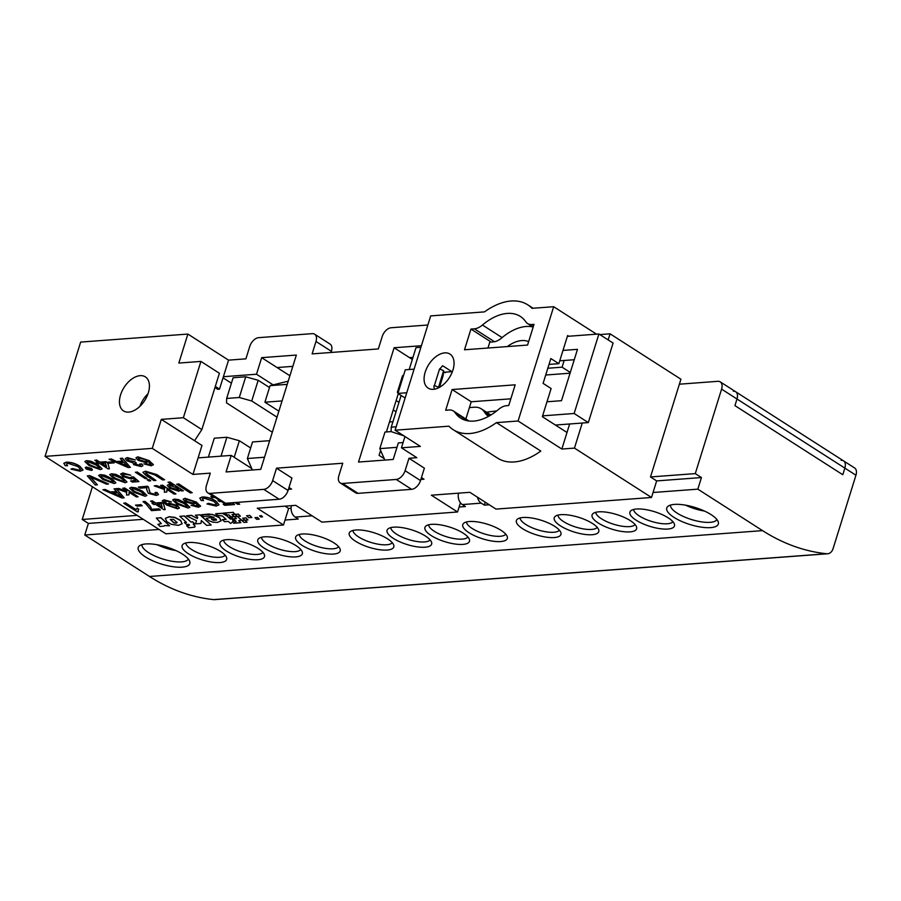 <?xml version="1.0" encoding="UTF-8"?>
<svg xmlns="http://www.w3.org/2000/svg" width="901" height="901" viewBox="0 0 901 901"><rect width="100%" height="100%" fill="white"/><g stroke="black" fill="none" stroke-linecap="round" stroke-linejoin="round"><path stroke-width="1.35" d="M146.728 461.121L145.511 461.605L139.801 459.96L138.36 458.395M139.756 460.118L138.326 458.485L139.475 457.978L145.534 459.758L146.705 461.211L145.455 461.762L139.801 459.96M148.26 461.503L150.974 464.42L143.822 463.88L151.019 464.263M148.113 461.402L146.525 462.81L138.033 460.287L135.961 457.787L137.774 456.987L149.161 460.805L153.328 464.556L151.312 465.806L143.822 463.88M135.983 457.708L137.83 456.83L149.217 460.636L153.328 464.871M140.5 465.141L135.443 464.488L134.621 463.519L136.231 462.956L134.902 461.774L128.82 460.557L127.638 459.206M134.654 463.429L139.486 465.569L139.734 464.06L141.694 464.038L142.865 465.828L141.108 466.572L133.72 464.657L132.92 462.787L126.973 460.839L125.284 458.632L127.3 457.776L135.432 459.904L128.798 458.778L127.604 459.285L128.764 460.715L134.857 461.931M136.231 462.956L134.902 461.774M139.542 465.4L140.522 465.051M139.734 464.06L141.739 463.869L142.887 465.738M125.318 458.553L127.345 457.607L135.432 459.904M127.728 466.29L119.416 462.596M123.966 464.803L119.056 462.618L123.786 462.269L127.683 466.459L124.023 464.634M120.227 458.429L122.818 461.222L116.905 461.661L111.15 459.105L109.077 459.262L128.145 467.54L130.352 467.371L122.299 458.271L120.227 458.429L122.299 458.271M130.352 467.371L122.356 458.102M109.077 459.262L111.15 459.105M116.905 461.661L111.206 458.936M122.671 461.064L116.95 461.492M109.066 463.249L114.224 462.855L112.659 461.853L107.501 462.236L109.066 463.249M107.501 462.236L112.659 461.853M114.224 462.855L112.715 461.695M101.881 463.407L106.419 466.313M105.462 463.137L101.61 463.429L106.487 466.56L105.462 463.137M109.415 468.813L107.703 462.81L105.969 461.695L99.921 462.145L96.61 460.028L94.785 460.332L98.085 462.45L96.306 462.585L98.051 463.7L99.831 463.565L108.165 468.903L109.415 468.813L107.658 462.979L105.913 461.864L99.865 462.314L96.565 460.197L94.785 460.332M96.306 462.585L97.86 462.303M99.763 467.72L98.851 468.452L90.855 465.254C87.757 463.587 86.879 462.382 88.219 461.65M90.798 465.423C87.712 463.745 86.834 462.551 88.174 461.819L96.137 465.017L99.707 467.878L98.795 468.61L90.855 465.254M87.262 462.247L88.174 461.819M99.707 467.878L98.851 468.452M91.012 461.425L97.916 464.882L102.083 468.903L100.338 469.624L89.019 465.547L84.852 461.537L86.609 460.816L91.057 461.256L97.961 464.713L102.106 468.813M84.885 461.458L86.654 460.648L91.057 461.256M90.393 468.52L90.359 469.579L87.374 468.745L87.397 467.687M90.348 468.689L90.303 469.748L87.318 468.914L87.352 467.856L90.348 468.689L90.359 469.579M87.352 467.856L87.374 468.745M91.361 470.412L86.259 468.993L85.246 467.675L86.316 467.18L91.418 468.61L92.42 469.939L91.361 470.412M85.28 467.585L86.372 467.022L91.463 468.441L92.431 469.849M63.858 463.305L65.142 465.659L67.552 465.794L66.404 464.038L68.048 463.328L77.835 466.527L80.583 469.489L78.77 470.232L72.497 468.711L70.954 469.117L72.553 468.543L78.826 470.074L80.606 469.398M63.825 463.384L66.302 462.337C70.931 462.258 75.425 463.598 79.784 466.38L83.005 470.04L80.245 471.246L70.954 469.117M66.437 463.959L67.552 465.794M63.87 463.215L66.347 462.168C70.976 462.089 75.47 463.429 79.84 466.211L83.027 469.962M142.955 472.361L146.142 475.582L153.947 480.582L155.907 480.436L145.613 473.104L147.404 472.484L154.949 474.996L162.664 479.929L164.624 479.782L156.875 474.624L145.568 471.223L143.011 472.203L145.511 471.392L156.819 474.782M145.647 473.025L148.192 475.491M155.907 480.436L148.248 475.334M164.624 479.782L156.875 474.624M147.201 479.85L148.935 480.954L150.715 480.83L148.98 479.715L147.201 479.85L148.98 479.715M150.715 480.83L149.025 479.546M135.375 472.27L145.286 478.622L147.066 478.487L137.155 472.135L135.375 472.27L137.155 472.135M147.066 478.487L137.211 471.966M120.79 473.836L122.896 476.528L131.355 479.039L132.92 478.273L135.736 480.582L130.6 480.965L132.346 482.08L138.923 481.584L133.393 477.023L131.49 476.877L130.33 477.834L124.62 476.167L123.065 474.512M120.779 474.41L122.649 473.093L130.791 475.221L124.203 474.106L123.02 474.602L124.575 476.336L130.285 478.003L131.501 477.485M130.6 480.965L135.544 480.424M120.824 474.253L122.705 472.935L130.791 475.221M133.393 477.023L131.49 476.877M138.923 481.584L133.438 476.854M124.62 480.83L123.696 481.562L115.711 478.363C112.614 476.697 111.735 475.503 113.076 474.771M115.655 478.532C112.557 476.866 111.679 475.66 113.019 474.94L120.993 478.138L124.563 480.999L123.651 481.731L115.711 478.363M112.118 475.368L113.019 474.94M124.563 480.999L123.696 481.562M115.869 474.545L122.773 478.003L126.94 482.012L125.194 482.733L113.875 478.668L109.708 474.658L111.454 473.937L115.914 474.376L122.818 477.834L126.951 481.934M109.742 474.579L111.51 473.768L115.914 474.376M113.56 481.663L112.636 482.395L104.651 479.197C101.554 477.53 100.675 476.325 102.016 475.604M104.595 479.366C101.498 477.688 100.63 476.494 101.971 475.762L109.933 478.96L113.503 481.821L112.591 482.553L104.651 479.197M101.058 476.19L101.971 475.762M113.503 481.821L112.636 482.395M104.809 475.368L111.713 478.825L115.88 482.846L114.134 483.567L102.815 479.49L98.648 475.48L100.405 474.759L104.854 475.199L111.758 478.656L115.902 482.756M98.682 475.401L100.45 474.602L104.854 475.199M91.451 478.307L90.01 476.843L106.453 484.141L108.582 483.983L89.424 475.705L87.307 475.863L95.258 484.975L97.387 484.817L90.066 476.685M89.424 475.705L87.307 475.863M108.582 483.983L89.469 475.537M97.387 484.817L91.497 478.138M121.567 496.744L113.256 493.05M117.806 495.257L112.895 493.072L117.626 492.723L121.522 496.901L117.851 495.088M114.055 488.883L116.657 491.676L110.733 492.115L104.989 489.558L102.905 489.716L121.984 497.994L124.18 497.825L116.139 488.725L114.055 488.883L116.139 488.725M124.18 497.825L116.184 488.556M102.905 489.716L104.989 489.558M110.733 492.115L105.034 489.389M116.511 491.518L110.789 491.946M126.737 491.495L118.481 488.545L116.398 488.702L126.681 492.374L126.489 495.043L128.967 494.852L129.136 492.306L136.333 496.913L138.112 496.789L124.552 488.094L122.773 488.229L126.782 490.797L126.737 491.495M122.773 488.229L124.552 488.094M138.112 496.789L124.608 487.925M128.967 494.852L129.181 492.329M116.398 488.702L118.481 488.545M126.748 491.315L118.527 488.387M144.532 494.356L143.619 495.088L135.623 491.89C132.526 490.223 131.647 489.029 132.988 488.297M135.578 492.059C132.481 490.392 131.602 489.187 132.943 488.466L140.905 491.664L144.475 494.525L143.563 495.257L135.623 491.89M132.03 488.894L132.943 488.466M144.475 494.525L143.619 495.088M135.781 488.072L142.685 491.529L146.852 495.539L145.106 496.26L133.787 492.194L129.62 488.184L131.377 487.464L135.837 487.903L142.741 491.36L146.874 495.46M129.654 488.105L131.422 487.295L135.837 487.903M155.017 492.656L156.965 492.633L158.463 494.593L156.346 495.426L148.327 493.343L146.615 489.491L146.863 487.666L140.072 488.184L138.337 487.069L147.415 486.382L148.428 487.171L150.095 493.196L154.814 494.412L156.064 493.917L155.062 492.498L157.022 492.475L158.486 494.514M148.428 487.171L150.152 493.027L154.871 494.255L156.087 493.827M138.337 487.069L147.46 486.225L148.485 487.002M164.568 488.669L156.301 485.718L154.229 485.876L164.5 489.547L164.309 492.216L166.786 492.025L166.967 489.48L174.163 494.086L175.943 493.951L162.383 485.267L160.603 485.402L164.613 487.97L164.568 488.669M160.603 485.402L162.383 485.267M175.943 493.951L162.428 485.098M166.786 492.025L167 489.502M154.229 485.876L156.301 485.718M164.579 488.488L156.357 485.56M178.499 489.705L171.584 487.993C169.456 486.72 169.118 485.887 170.582 485.481M178.477 489.784L177.587 490.223L171.528 488.162C169.399 486.889 169.061 486.056 170.526 485.65L176.562 487.689C178.646 488.95 178.984 489.795 177.587 490.223L177.632 490.054M169.579 486.101L170.526 485.65M167.271 485.369L169.782 488.308L178.95 491.236L180.02 489.907L180.223 490.617M180.02 489.907L181.597 490.921L183.376 490.786L169.816 482.103L168.036 482.226L172.936 485.369L168.904 484.659L172.981 485.2M167.237 485.448L168.904 484.659M167.282 485.279L168.96 484.49M168.036 482.226L169.816 482.103M183.376 490.786L169.872 481.934M176.697 484.197L190.257 492.881L192.217 492.734L178.657 484.051L176.697 484.197L178.657 484.051M192.217 492.734L178.702 483.882M136.096 509.425L137.222 508.277L138.822 509.302L138.067 510.259L138.371 511.757L138.101 510.18M136.017 509.797L125.453 503.028L123.674 503.163L137.234 511.847L138.371 511.757M123.674 503.163L125.453 503.028M137.222 508.277L136.062 509.628L125.498 502.859M138.822 509.302L137.267 508.108M137.065 506.137L142.223 505.754L140.657 504.751L135.499 505.134L137.065 506.137M135.499 505.134L140.657 504.751M142.223 505.754L140.702 504.583M143.056 501.711L146.131 504.121L151.469 510.653L160.355 509.989L158.621 508.874L151.559 509.245C151.177 506.869 148.947 504.267 144.892 501.406L143.113 501.542L144.836 501.575C148.902 504.425 151.12 507.038 151.503 509.414M158.621 508.874L151.559 509.245M160.355 509.989L158.677 508.716M157.63 504.222L162.157 507.128M161.2 503.963L157.348 504.245L162.236 507.376L161.2 503.963M165.165 509.628L163.453 503.625L161.718 502.51L155.67 502.961L152.359 500.855L150.535 501.147L153.834 503.265L152.055 503.4L153.789 504.515L155.569 504.38L163.914 509.729L165.165 509.628L163.396 503.794L161.662 502.679L155.614 503.13L152.314 501.012L150.535 501.147M152.055 503.4L153.609 503.118M176.923 507.263L175.841 507.68L170.357 506.013L169.016 504.571M175.796 507.837L170.3 506.182L168.971 504.65L170.098 504.166L175.504 505.698L176.9 507.342L175.841 507.68M167.676 504.492L169.073 503.118L177.384 505.619L179.4 508.051L177.632 508.828L166.482 504.999L162.259 500.832L164.14 500.01L171.449 501.947L165.615 501.012L164.5 501.508L167.327 504.278L167.597 503.772M169.073 503.118L177.429 505.461L179.423 507.961M162.293 500.753L164.185 499.841L171.449 501.947M164.534 501.429L167.721 504.323L169.129 502.949M187.532 506.137L186.608 506.869L178.623 503.67C175.526 502.003 174.648 500.81 175.988 500.078M178.567 503.839C175.481 502.172 174.603 500.967 175.943 500.246L183.905 503.445L187.476 506.306L186.563 507.038L178.623 503.67M175.031 500.674L175.943 500.246M187.476 506.306L186.608 506.869M178.781 499.841L185.685 503.31L189.852 507.319L188.106 508.04L176.787 503.974L172.62 499.965L174.377 499.244L178.826 499.683L185.73 503.141L189.874 507.24M172.654 499.886L174.422 499.075L178.826 499.683M193.94 502.578L192.724 503.051L187.014 501.418L185.572 499.852M186.969 501.575L185.538 499.931L186.687 499.436L192.746 501.215L193.918 502.657L192.668 503.22L187.014 501.418M198.197 505.844L191.035 505.337L198.231 505.709M198.197 505.81L195.326 502.859L193.738 504.256L185.234 501.744L183.162 499.244L184.987 498.444L196.373 502.262L200.529 506.013L198.513 507.263L191.035 505.337M183.196 499.165L185.043 498.276L196.429 502.094L200.54 506.328M195.326 502.859L195.427 503.422M199.831 498.118L201.126 500.472L203.525 500.607L202.387 498.861L204.02 498.14L213.807 501.339L216.567 504.301L214.753 505.056L208.48 503.524L206.937 503.941L208.525 503.366L214.798 504.887L216.589 504.211M199.797 498.197L202.274 497.149C206.903 497.07 211.397 498.411 215.756 501.193L218.977 504.864L216.217 506.058L206.937 503.941M202.421 498.771L203.525 500.607M199.853 498.039L202.331 496.992C206.96 496.901 211.453 498.253 215.812 501.024L218.999 504.774M213.413 496.44L210.834 496.642L212.399 497.645L214.979 497.442M219.675 500.449L217.986 500.584L219.551 501.587L221.241 501.452M229.8 502.927L231.016 503.715L223.189 504.301L224.754 505.303L234.542 504.571L231.76 502.781M210.834 496.642L213.188 496.305M234.542 504.571L232.03 502.769M223.189 504.301L230.791 503.569M217.986 500.584L219.45 500.314M234.958 502.544L237.74 504.323L239.7 504.177L236.918 502.398M239.7 504.177L237.188 502.375M259.657 515.913L260.839 516.994L262.506 516.87L261.324 515.789L259.713 515.755L261.324 515.789M262.506 516.87L261.38 515.631M255.028 517.76L256.751 519.336L259.184 519.156L257.461 517.579L255.073 517.591L257.461 517.579M259.184 519.156L257.517 517.411M246.581 515.732L248.777 517.726L251.863 517.501L249.678 515.496L246.581 515.732L249.678 515.496M251.863 517.501L249.723 515.338M244.802 520.192L241.772 520.418L243.968 522.422L247.054 522.186L244.813 520.147M244.881 520.215L247.955 519.956L245.759 517.951L242.662 518.188L244.914 520.181M247.054 522.186L245.061 520.17M241.772 520.418L244.7 520.035M242.662 518.188L245.759 517.951M247.955 519.956L245.815 517.793M235.116 514.392L237.323 516.386L240.421 516.16L238.213 514.156L235.116 514.392L238.213 514.156M240.421 516.16L238.258 513.987M241.671 520.327L237.447 516.51L234.361 516.611L236.456 518.649L233.348 518.886L236.152 521.42L233.55 523.199L240.86 522.648L238.652 520.654L241.716 520.159L237.492 516.543M240.86 522.648L238.878 520.632M233.55 523.199L236.073 521.352M233.348 518.886L236.287 518.503M237.076 516.408L234.339 516.611M230.859 516.87L229.473 516.971L230.825 518.188L232.447 518.064L231.242 516.971L229.473 516.971M231.275 517.005L232.447 518.064M223.178 513.12A3.919 1.295 -162.7 0 1 226.579 514.426A3.919 1.295 -162.7 0 1 227.277 514.978L228.899 514.854L231.106 516.847L234.069 516.633L232.007 514.617L235.048 514.358L232.909 512.387L223.178 513.12L232.909 512.387M234.136 516.464L232.221 514.606M235.037 514.234L232.965 512.218M164.173 526.026L160.096 526.499L157.979 524.337L161.358 523.492M164.523 525.576L169.568 525.79L160.783 517.771L156.335 518.098L161.347 523.582L157.923 524.506M156.335 518.098L160.783 517.771M169.568 525.79L160.829 517.602M177.159 522.411L176.078 523.064L173.916 522.67L170.323 519.438M170.323 519.46L173.544 519.381L177.114 522.58L176.033 523.233L173.87 522.828L170.289 519.517M166.854 521.668L165.266 518.458L169.005 516.881L174.794 517.534L180.583 520.587L182.148 523.785L178.488 525.362L171.472 524.359L166.854 521.668M165.288 518.368L169.05 516.723L174.839 517.365L180.639 520.418L182.148 523.785M189.424 525.035L188.838 525.711L189.424 525.035L188.782 524.393L186.676 524.551L184.401 522.524L186.338 522.22M186.698 525.869L188.895 525.542L186.698 525.869L188.861 527.817L194.582 527.141L195.078 526.454L194.582 527.141M184.401 522.524L186.496 522.366L179.795 516.341L184.232 516.003L190.933 522.039L192.589 521.916L194.864 523.932L193.219 524.055L195.134 526.285L194.627 526.984L195.134 526.285L193.411 524.044M179.795 516.341L184.232 516.003M190.933 522.039L184.288 515.845M192.589 521.916L190.989 521.87M194.864 523.932L192.634 521.747M188.895 525.542L189.48 524.878M197.296 518.525L191.406 515.473L186.428 515.845L196.553 520.744L195.517 523.864L200.957 523.458L201.317 520.541L206.656 525.373L211.172 525.035L199.921 514.843L195.404 515.181L197.702 517.264L197.296 518.525L191.463 515.304L186.428 515.845M197.702 517.264L197.342 518.357M195.404 515.181L199.921 514.843M211.172 525.035L199.977 514.674M200.957 523.458L201.351 520.575M195.517 523.864L196.553 520.733M216.51 519.798L213.571 520.226L211.476 519.032M216.454 519.967L213.514 520.395L211.431 519.201L215.778 518.875L216.431 520.159M209.471 517.782L214.179 517.433A8.21 2.703 -162.7 0 0 213.92 517.242L209.043 516.07L203.513 516.487L201.531 514.719L209.066 514.02L216.15 515.473L219.54 517.658L221.173 520.71L217.603 522.434L213.12 522.22L209.28 520.902L206.25 518.469L209.516 517.613L206.25 518.469M201.531 514.719L212.354 514.403L219.495 517.827L221.105 520.936M213.976 517.287L209.516 517.613M230.386 519.089L231.962 518.976L234.147 520.969L232.582 521.082L233.201 521.634L230.566 523.425L228.313 521.409L224.54 521.69L222.344 519.697L226.117 519.415L222.356 515.98L217.67 515.417L215.722 513.671L222.648 513.288L224.687 514.043L230.386 519.089L227.052 515.845M215.722 513.671L222.603 513.457L227.007 516.014M231.962 518.976L230.442 518.931M234.147 520.969L232.007 518.807M233.201 521.634L232.807 521.071M222.344 519.697L225.96 519.258M455.14 412.726A16.533 9.99 -57.3 0 0 453.349 410.969A16.533 9.99 -57.3 0 0 449.07 409.989L445.668 410.248L452.111 389.536L515.181 384.817L508.738 405.529L506.599 405.687A16.533 9.99 -57.3 0 0 498.478 409.482A50.535 30.544 -57.3 0 1 473.701 421.094A50.535 30.544 -57.3 0 1 460.625 418.087A50.535 30.544 -57.3 0 1 455.14 412.726L467.788 420.835M494.491 341.727L474.343 328.82A16.533 9.99 -57.3 0 0 482.452 325.024L502.094 337.605M482.452 325.024A50.535 30.544 -57.3 0 1 520.316 316.42A50.535 30.544 -57.3 0 1 525.801 321.781A16.533 9.99 -57.3 0 0 527.592 323.538A16.533 9.99 -57.3 0 0 531.872 324.518L533.617 325.633M231.411 383.195L223.043 377.834M215.305 386.428L219.517 389.131L217.625 389.266L214.956 387.554M219.517 389.131L223.392 376.708L256.503 374.23L261.662 357.663L296.35 355.062L260.749 469.365L226.061 471.955L231.219 455.399L251.773 468.565M194.582 440.713L161.302 419.382L183.376 417.726L201.869 429.574L194.582 440.713L201.982 445.443L192.949 474.433L210.293 473.138L206.419 485.56A9.19 5.552 -57.3 0 0 207.771 492.824A9.19 5.552 -57.3 0 0 210.147 493.376L263.756 489.367A9.19 5.552 -57.3 0 0 272.643 480.605L276.517 468.182L342.74 463.227L338.877 475.66A9.19 5.552 -57.3 0 0 340.218 482.925A9.19 5.552 -57.3 0 0 342.605 483.465L396.215 479.456A9.19 5.552 -57.3 0 0 405.101 470.705L408.964 458.282L416.848 457.685L401.441 447.82L420.362 446.4L395.089 430.205L430.689 315.902L484.513 311.881A64.32 38.867 -57.3 0 1 527.749 304.82A64.32 38.867 -57.3 0 1 532.029 308.322L553.676 306.712L596.53 334.158M210.147 493.376L225.554 503.254A9.19 5.552 122.7 0 1 223.178 502.702L207.771 492.824M272.643 480.605L288.061 490.482A9.19 5.552 122.7 0 1 279.175 499.233L263.756 489.367M342.605 483.465L358.012 493.343A9.19 5.552 122.7 0 1 355.636 492.791L340.218 482.925M405.101 470.705L420.508 480.571A9.19 5.552 122.7 0 1 411.622 489.333L396.215 479.456M427.862 325.002L391.102 327.75A9.19 5.552 -57.3 0 0 382.215 336.512L378.341 348.935L312.118 353.89L315.992 341.468A9.19 5.552 -57.3 0 0 314.64 334.203A9.19 5.552 -57.3 0 0 312.264 333.652L258.655 337.661A9.19 5.552 -57.3 0 0 249.768 346.412L245.894 358.846L228.55 360.141L223.392 376.708M314.64 334.203L330.048 344.069A9.19 5.552 122.7 0 1 331.399 351.334L315.992 341.468M549.013 364.409L558.857 363.677L550.849 358.542L543.1 383.387L551.119 388.522L542.346 416.679L566.999 432.48L569.646 423.977M566.999 432.48L561.841 449.047L574.455 448.101L582.26 423.031M608.152 339.914L610.056 333.809L599.818 334.575M558.857 363.677L567.63 335.51L568.756 336.242M561.841 449.047L518.086 421.004L553.676 306.712M434.428 389.198A20.216 12.22 122.7 0 1 433.944 385.741M439.857 369.061A20.216 12.22 122.7 0 1 442.65 365.75L451.897 371.674A20.216 12.22 122.7 0 1 452.662 370.908M444.283 372.248L451.897 371.674M487.959 348.023L490.054 341.321L470.941 329.079L464.499 349.779L527.569 345.06L534.011 324.36L531.872 324.518M465.862 418.988L471.223 401.778L510.822 398.816M471.223 401.778L452.111 389.536M564.172 360.479L562.078 367.18L547.819 368.25M570.063 373.194L545.713 375.019M570.299 372.44L562.078 367.18M486.472 412.174L496.755 410.901M395.089 430.205L448.912 426.184A64.32 38.867 -57.3 0 0 453.192 429.687L497.566 458.125A64.32 38.867 -57.3 0 0 514.212 461.954A64.32 38.867 -57.3 0 0 540.803 451.063L496.428 422.625L518.086 421.004M453.192 429.687A64.32 38.867 -57.3 0 0 469.838 433.516A64.32 38.867 -57.3 0 0 496.428 422.625M285.054 506.137L288.635 508.434L283.477 525.001L165.852 533.797L45.05 456.39L80.651 342.087L187.87 334.068L178.837 363.058L200.912 361.414L219.405 373.262L201.869 429.574M200.912 361.414L183.376 417.726M288.061 490.482L291.924 478.059L276.517 468.182M225.554 503.254L279.175 499.233M420.508 480.571L424.371 468.148L408.964 458.282M358.012 493.343L411.622 489.333M403.085 442.537L398.355 442.898L393.196 459.454L358.508 462.055L394.109 347.752L421.409 345.714M412.331 359.431L409.516 357.629L412.973 357.37M409.516 357.629L394.109 347.752M331.039 352.471L331.399 351.334M289.908 375.762L277.069 367.54L292.836 366.358M277.069 367.54L261.662 357.663M433.392 389.322A20.216 12.22 -57.3 0 0 451.424 373.938A20.216 12.22 -57.3 0 0 449.971 354.082A20.216 12.22 -57.3 0 0 444.745 352.877A20.216 12.22 -57.3 0 0 426.702 368.261A20.216 12.22 -57.3 0 0 428.166 388.117A20.216 12.22 -57.3 0 0 433.392 389.322M128.764 412.106A20.216 12.22 -57.3 0 0 146.795 396.733A20.216 12.22 -57.3 0 0 145.343 376.866A20.216 12.22 -57.3 0 0 140.106 375.661A20.216 12.22 -57.3 0 0 122.074 391.045A20.216 12.22 -57.3 0 0 123.527 410.901A20.216 12.22 -57.3 0 0 128.764 412.106M826.78 553.755A9.19 6.667 85.7 0 0 827.636 553.766L214.584 599.627A9.19 6.667 -94.3 0 1 213.728 599.615L826.78 553.755A244.712 177.508 -94.3 0 1 762.539 530.621L697.825 489.153L701.44 477.553L656.66 480.909L651.502 497.476L496.023 509.099L469.838 492.318L431.365 495.201L457.55 511.982L321.95 522.13L295.753 505.337L257.281 508.22L283.477 525.001M460.422 502.781L457.55 511.982M421.443 477.553L424.011 479.208L420.857 479.445M380.616 450.421L379.073 455.365L384.22 458.654M386.371 431.951L398.298 393.658M288.996 487.464L291.564 489.108L288.41 489.344M273.138 384.885L256.503 374.23M404.954 436.523L401.441 447.82M187.87 334.068L228.55 360.141M139.948 406.317A20.216 12.22 122.7 0 1 148.034 393.703M146.581 395.19L147.28 395.64M610.056 333.809L680.931 379.22L650.499 476.956L656.66 480.909M574.455 448.101L651.502 497.476M474.343 328.82L470.941 329.079M231.219 455.399L198.107 457.877M45.05 456.39L152.269 448.371L192.949 474.433M161.302 419.382L152.269 448.371M221.004 456.165L226.894 437.255L214.28 438.201L208.39 457.1M226.894 437.255L239.362 440.735L234.204 457.303M312.084 515.8L295.19 517.073A9.19 6.667 -94.3 0 1 291.383 505.664M477.462 497.206A9.19 6.667 85.7 0 0 481.247 503.152L462.326 504.56A9.19 6.667 -94.3 0 1 458.519 493.162M827.636 553.766A9.19 6.667 85.7 0 0 833.11 548.551L855.95 475.221A9.19 5.552 122.7 0 0 854.598 467.957L843.505 460.85A9.19 5.552 122.7 0 1 844.856 468.115L842.795 474.737L734.934 405.63L736.995 398.997A9.19 5.552 -57.3 0 0 735.644 391.732A9.19 5.552 122.7 0 1 736.995 398.997L734.934 405.63L842.795 474.737L844.856 468.115A9.19 5.552 -57.3 0 0 843.505 460.85A9.19 5.552 -57.3 0 0 841.129 460.31M701.44 477.553L695.279 473.611L721.588 389.131A9.19 5.552 -57.3 0 0 720.237 381.866A9.19 5.552 -57.3 0 0 717.86 381.314L679.388 384.198M462.855 544.395A23.325 7.681 17.3 0 1 435.487 537.965A23.325 7.681 17.3 0 1 425.846 526.094A23.325 7.681 17.3 0 1 431.556 524.337A23.325 7.681 17.3 0 1 454.836 528.932A23.325 7.681 17.3 0 1 469.477 539.676A23.325 7.681 17.3 0 1 462.855 544.395M428.651 524.787A20.678 6.814 -162.7 0 0 440.814 534.653A20.678 6.814 -162.7 0 0 462.359 539.113A20.678 6.814 -162.7 0 0 467.912 537.019M425.013 547.222A23.325 7.681 17.3 0 1 397.645 540.803A23.325 7.681 17.3 0 1 388.004 528.921A23.325 7.681 17.3 0 1 393.714 527.164A23.325 7.681 17.3 0 1 416.994 531.77A23.325 7.681 17.3 0 1 431.635 542.515A23.325 7.681 17.3 0 1 425.013 547.222M390.809 527.614A20.678 6.814 -162.7 0 0 402.972 537.492A20.678 6.814 -162.7 0 0 424.517 541.94A20.678 6.814 -162.7 0 0 430.07 539.845M387.171 550.049A23.325 7.681 17.3 0 1 359.803 543.63A23.325 7.681 17.3 0 1 350.162 531.759A23.325 7.681 17.3 0 1 355.872 530.002A23.325 7.681 17.3 0 1 379.152 534.597A23.325 7.681 17.3 0 1 393.793 545.342A23.325 7.681 17.3 0 1 387.171 550.049M352.967 530.452A20.678 6.814 -162.7 0 0 365.13 540.318A20.678 6.814 -162.7 0 0 386.675 544.767A20.678 6.814 -162.7 0 0 392.228 542.672M500.697 541.557A23.325 7.681 17.3 0 1 473.329 535.138A23.325 7.681 17.3 0 1 463.688 523.256A23.325 7.681 17.3 0 1 469.398 521.51A23.325 7.681 17.3 0 1 492.689 526.105A23.325 7.681 17.3 0 1 507.319 536.85A23.325 7.681 17.3 0 1 500.697 541.557M466.493 521.949A20.678 6.814 -162.7 0 0 478.656 531.827A20.678 6.814 -162.7 0 0 500.201 536.275A20.678 6.814 -162.7 0 0 505.754 534.18M554.306 537.548A23.325 7.681 17.3 0 1 526.939 531.128A23.325 7.681 17.3 0 1 517.298 519.246A23.325 7.681 17.3 0 1 523.008 517.501A23.325 7.681 17.3 0 1 546.299 522.096A23.325 7.681 17.3 0 1 560.929 532.84A23.325 7.681 17.3 0 1 554.306 537.548M520.102 517.94A20.678 6.814 -162.7 0 0 532.266 527.817A20.678 6.814 -162.7 0 0 553.811 532.266A20.678 6.814 -162.7 0 0 559.363 530.171M592.148 534.721A23.325 7.681 17.3 0 1 564.781 528.29A23.325 7.681 17.3 0 1 555.151 516.419A23.325 7.681 17.3 0 1 560.85 514.662A23.325 7.681 17.3 0 1 584.141 519.269A23.325 7.681 17.3 0 1 598.771 530.013A23.325 7.681 17.3 0 1 592.148 534.721M557.944 515.113A20.678 6.814 -162.7 0 0 570.108 524.99A20.678 6.814 -162.7 0 0 591.653 529.439A20.678 6.814 -162.7 0 0 597.205 527.344M629.99 531.883A23.325 7.681 17.3 0 1 602.623 525.463A23.325 7.681 17.3 0 1 592.993 513.593A23.325 7.681 17.3 0 1 598.692 511.836A23.325 7.681 17.3 0 1 621.983 516.431A23.325 7.681 17.3 0 1 636.613 527.175A23.325 7.681 17.3 0 1 629.99 531.883M595.786 512.286A20.678 6.814 -162.7 0 0 607.95 522.152A20.678 6.814 -162.7 0 0 629.495 526.612A20.678 6.814 -162.7 0 0 635.047 524.506M710.664 527.614A26.996 8.897 17.3 0 1 678.982 520.181A26.996 8.897 17.3 0 1 667.832 506.43A26.996 8.897 17.3 0 1 674.432 504.402A26.996 8.897 17.3 0 1 701.395 509.729A26.996 8.897 17.3 0 1 718.334 522.163A26.996 8.897 17.3 0 1 710.664 527.614M670.49 505.089A24.35 8.019 -162.7 0 0 684.298 516.881A24.35 8.019 -162.7 0 0 710.168 522.332A24.35 8.019 -162.7 0 0 716.914 519.539M333.55 554.059A23.325 7.681 17.3 0 1 306.182 547.639A23.325 7.681 17.3 0 1 296.553 535.768A23.325 7.681 17.3 0 1 302.263 534.011A23.325 7.681 17.3 0 1 325.543 538.607A23.325 7.681 17.3 0 1 340.184 549.351A23.325 7.681 17.3 0 1 333.55 554.059M299.357 534.462A20.678 6.814 -162.7 0 0 311.521 544.328A20.678 6.814 -162.7 0 0 333.066 548.777A20.678 6.814 -162.7 0 0 338.618 546.682M295.708 556.897A23.325 7.681 17.3 0 1 268.34 550.466A23.325 7.681 17.3 0 1 258.711 538.595A23.325 7.681 17.3 0 1 264.421 536.838A23.325 7.681 17.3 0 1 287.701 541.433A23.325 7.681 17.3 0 1 302.342 552.178A23.325 7.681 17.3 0 1 295.708 556.897M261.515 537.289A20.678 6.814 -162.7 0 0 273.679 547.155A20.678 6.814 -162.7 0 0 295.224 551.615A20.678 6.814 -162.7 0 0 300.776 549.52M257.866 559.724A23.325 7.681 17.3 0 1 230.498 553.304A23.325 7.681 17.3 0 1 220.869 541.422A23.325 7.681 17.3 0 1 226.579 539.676A23.325 7.681 17.3 0 1 249.859 544.272A23.325 7.681 17.3 0 1 264.5 555.016A23.325 7.681 17.3 0 1 257.866 559.724M223.673 540.116A20.678 6.814 -162.7 0 0 235.837 549.993A20.678 6.814 -162.7 0 0 257.382 554.442A20.678 6.814 -162.7 0 0 262.934 552.347M182.126 567.157A26.996 8.897 17.3 0 1 150.444 559.724A26.996 8.897 17.3 0 1 139.295 545.972A26.996 8.897 17.3 0 1 145.906 543.945A26.996 8.897 17.3 0 1 172.857 549.261A26.996 8.897 17.3 0 1 189.796 561.706A26.996 8.897 17.3 0 1 182.126 567.157M141.964 544.621A24.35 8.019 -162.7 0 0 155.76 556.413A24.35 8.019 -162.7 0 0 181.642 561.875A24.35 8.019 -162.7 0 0 188.377 559.082M667.832 529.056A23.325 7.681 17.3 0 1 640.465 522.636A23.325 7.681 17.3 0 1 630.835 510.754A23.325 7.681 17.3 0 1 636.534 509.009A23.325 7.681 17.3 0 1 659.825 513.604A23.325 7.681 17.3 0 1 674.455 524.348A23.325 7.681 17.3 0 1 667.832 529.056M633.628 509.448A20.678 6.814 -162.7 0 0 645.792 519.325A20.678 6.814 -162.7 0 0 667.337 523.774A20.678 6.814 -162.7 0 0 672.889 521.679M220.024 562.551A23.325 7.681 17.3 0 1 192.656 556.131A23.325 7.681 17.3 0 1 183.027 544.26A23.325 7.681 17.3 0 1 188.737 542.503A23.325 7.681 17.3 0 1 212.017 547.098A23.325 7.681 17.3 0 1 226.658 557.843A23.325 7.681 17.3 0 1 220.024 562.551M185.831 542.954A20.678 6.814 -162.7 0 0 197.995 552.82A20.678 6.814 -162.7 0 0 219.54 557.28A20.678 6.814 -162.7 0 0 225.092 555.174M239.362 440.735L250.658 447.977M462.326 504.56L465.412 506.542L459.105 507.015M481.247 503.152L484.333 505.123L485.245 502.195M295.19 517.073L298.276 519.044L285.031 520.035M384.851 460.084L379.828 448.619L396.981 447.335M252.393 469.995L247.37 458.519L264.522 457.235M403.873 435.836L391.09 431.602L384.986 432.052L379.828 448.619M269.692 440.679L252.539 441.952L247.37 458.519M175.909 550.579A24.35 8.019 17.3 0 1 157.056 544.711M704.436 511.036A24.35 8.019 17.3 0 1 685.582 505.168M213.728 599.615A244.712 177.508 -94.3 0 1 149.498 576.482L84.773 535.014L159.072 529.45M484.333 505.123L489.243 504.751M653.045 492.498L697.825 489.153M291.091 508.254L288.635 508.434M143.248 519.314L88.388 523.413L84.773 535.014M137.076 515.361L82.228 519.472L92.42 486.743M88.388 523.413L82.228 519.472M695.279 473.611L650.499 476.956M245.725 376.798L258.193 380.278L251.739 400.979L239.272 397.499L245.725 376.798L233.111 377.744L226.658 398.445L226.511 402.871L272.316 432.221M720.237 381.866L735.644 391.732A9.19 5.552 -57.3 0 0 733.268 391.192M393.219 409.944L396.046 411.746M398.974 402.342L396.147 400.54M258.193 380.278L269.489 387.52M251.739 400.979L277.012 417.174M239.272 397.499L226.658 398.445M403.457 375.661L402.522 375.728L403.513 375.48M287.228 384.355L270.075 385.639L288.219 381.179M402.522 375.728L397.364 392.295L398.298 392.228M270.075 385.639L264.917 402.206L282.069 400.922M397.364 392.295L398.129 392.78M264.917 402.206L278.882 411.149M389.469 421.995L392.926 421.736M489.874 415.62L484.592 412.241A34.001 20.543 -57.3 0 0 488.579 416.352M439.497 387.34L443.112 375.717L443.596 370.671L438.37 387.914M445.331 372.169L445.139 372.789L443.495 371.741M588.319 422.58L613.085 343.067L598.906 333.989L574.14 413.491L588.319 422.58L555.388 425.047M574.252 359.724L559.746 360.805M405.112 398.028L397.927 393.422L405.281 369.815L414.111 369.151M420.913 347.302L416.003 347.662L409.189 369.523M401.114 395.46L391.237 427.175L396.147 426.815M542.605 415.857L574.14 413.491M598.906 333.989L567.371 336.343M532.93 326.95A49.611 29.981 -57.3 0 0 501.587 338.033A16.533 9.99 122.7 0 1 493.421 341.873L489.795 342.143M528.639 341.614A34.001 20.543 -57.3 0 0 507.297 346.581M546.986 401.778L561.492 400.686L577.496 349.34L562.99 350.421M484.592 412.241A27.559 16.657 -57.3 0 0 481.303 408.863A27.559 16.657 -57.3 0 0 474.174 407.218L469.41 407.579M391.09 431.602L391.237 427.175M397.927 393.422L406.756 392.757M438.438 387.239L434.406 385.493L439.564 368.926L443.596 370.671M855.95 475.221L721.588 389.131M149.498 576.482L762.539 530.621M693.173 508.232L696.619 507.973M697.002 509.403A20.441 12.355 122.7 0 1 695.786 508.265M469.004 421.004L453.349 410.969M533.155 327.097L527.592 323.538M533.099 308.243L527.749 304.82M843.505 460.85L735.644 391.732M693.725 508.423L697.171 508.164M481.303 408.863L490.899 415.012"/></g></svg>
